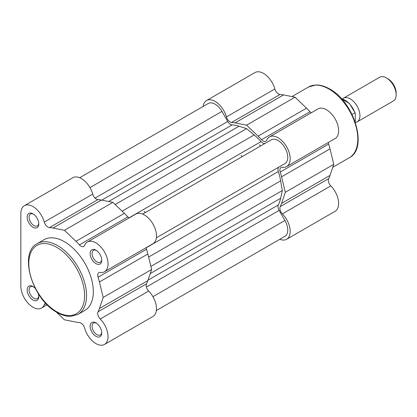 <?xml version="1.0" encoding="UTF-8"?>
<svg xmlns="http://www.w3.org/2000/svg" width="417" height="417" viewBox="0 0 417 417"><rect width="100%" height="100%" fill="white"/><g stroke="black" fill="none" stroke-linecap="round" stroke-linejoin="round"><path stroke-width="0.63" d="M342.414 98.954A13.704 7.913 60 0 1 343.399 98.188A13.704 7.913 60 0 1 353.96 101.857A13.704 7.913 60 0 1 359.939 115.65A13.704 7.913 60 0 1 357.103 121.92A13.704 7.913 60 0 1 355.388 122.504M357.103 121.92L393.314 101.013A13.704 7.913 -120 0 0 396.15 94.742A13.704 7.913 -120 0 0 386.46 77.963A13.704 7.913 -120 0 0 379.611 77.286L343.399 98.188M386.46 77.963L388.034 78.87A11.478 6.625 60 0 1 396.15 92.923L396.15 94.742M341.476 98.751L349.441 103.505L355.211 113.059L354.903 112.84L355.289 113.659L355.289 122.207M341.565 98.85A15.757 9.096 -120 0 1 354.903 112.84L352.084 114.466M32.959 227.239A8.22 4.749 60 0 1 27.147 217.168A8.22 4.749 60 0 1 32.959 213.812L32.959 213.812A8.22 4.749 60 0 1 38.776 223.882A8.22 4.749 60 0 1 32.959 227.239M33.469 214.13A6.849 3.956 -120 0 0 30.504 214.036A6.849 3.956 -120 0 0 29.456 219.524A6.849 3.956 -120 0 0 33.928 225.561A6.849 3.956 -120 0 0 37.353 225.899A6.849 3.956 -120 0 0 38.75 223.283M95.936 263.596A8.22 4.749 60 0 1 90.119 253.526A8.22 4.749 60 0 1 95.936 250.169L95.936 250.169A8.22 4.749 60 0 1 101.748 260.239A8.22 4.749 60 0 1 95.936 263.596M96.442 250.487A6.849 3.956 -120 0 0 93.476 250.393A6.849 3.956 -120 0 0 92.428 255.882A6.849 3.956 -120 0 0 96.9 261.918A6.849 3.956 -120 0 0 100.33 262.257A6.849 3.956 -120 0 0 101.727 259.64M95.936 336.31A8.22 4.749 60 0 1 90.119 326.245A8.22 4.749 60 0 1 95.936 322.888L95.936 322.888A8.22 4.749 60 0 1 101.748 332.954A8.22 4.749 60 0 1 95.936 336.31M96.442 323.206A6.849 3.956 -120 0 0 93.476 323.107A6.849 3.956 -120 0 0 92.428 328.596A6.849 3.956 -120 0 0 96.9 334.632A6.849 3.956 -120 0 0 100.33 334.971A6.849 3.956 -120 0 0 101.727 332.359M38.265 293.552A8.22 4.749 60 0 1 38.776 296.596A8.22 4.749 60 0 1 32.959 299.953A8.22 4.749 60 0 1 27.147 289.888A8.22 4.749 60 0 1 32.959 286.531L32.959 286.531A8.22 4.749 60 0 1 35.341 288.491M33.469 286.849A6.849 3.956 -120 0 0 30.504 286.75A6.849 3.956 -120 0 0 29.456 292.239A6.849 3.956 -120 0 0 33.928 298.275A6.849 3.956 -120 0 0 37.353 298.614A6.849 3.956 -120 0 0 38.75 296.002M56.201 311.921L64.447 319.813L75.941 322.086A52.062 30.06 -120 0 0 79.418 322.544A5.478 3.164 60 0 1 84.615 328.038A17.128 9.888 -120 0 0 95.936 343.582A17.128 9.888 -120 0 0 104.495 344.432A17.128 9.888 -120 0 0 100.242 319.015A5.478 3.164 60 0 1 98.084 311.77A52.062 30.06 -120 0 0 99.423 308.528L103.202 297.436L99.423 281.981A52.062 30.06 -120 0 0 98.084 277.196A5.478 3.164 60 0 1 98.881 272.671A5.478 3.164 60 0 1 100.242 272.442A17.128 9.888 -120 0 0 104.495 271.717A17.128 9.888 -120 0 0 104.495 251.941A17.128 9.888 -120 0 0 87.372 242.053A17.128 9.888 -120 0 0 84.615 245.373A5.478 3.164 60 0 1 83.734 246.437A5.478 3.164 60 0 1 80.992 246.166A5.478 3.164 60 0 1 79.418 244.868A52.062 30.06 -120 0 0 75.941 241.313L64.447 230.314L52.954 228.042A52.062 30.06 -120 0 0 49.477 227.583A5.478 3.164 60 0 1 47.898 227.056A5.478 3.164 60 0 1 44.28 222.084A17.128 9.888 -120 0 0 24.394 205.696A17.128 9.888 -120 0 0 20.85 213.535L20.85 286.25A17.128 9.888 -120 0 0 32.959 307.225A17.128 9.888 -120 0 0 41.523 308.074A17.128 9.888 -120 0 0 44.28 304.749A5.478 3.164 60 0 1 45.161 303.685A5.478 3.164 60 0 1 45.922 303.446M129.077 217.971A5.478 3.164 60 0 1 127.857 216.903A52.062 30.06 -120 0 0 124.386 213.348L112.887 202.344L101.394 200.071A52.062 30.06 -120 0 0 97.917 199.613A5.478 3.164 60 0 1 96.343 199.091A5.478 3.164 60 0 1 92.72 194.119A17.128 9.888 -120 0 0 72.839 177.725L24.394 205.696M37.249 243.617L44.03 239.702A40.83 23.571 60 0 1 64.447 241.724A40.83 23.571 60 0 1 91.12 277.706A40.83 23.571 60 0 1 84.86 310.42L78.078 314.34L70.807 316.357C66.407 316.482 61.794 315.158 56.978 312.385C32.443 299.578 18.207 252.853 37.249 243.617A40.83 23.571 60 0 1 57.666 245.639A40.83 23.571 60 0 1 84.338 281.621A40.83 23.571 60 0 1 78.078 314.34M144.188 211.351A43.842 25.312 60 0 1 145.267 212.576M104.495 271.717L152.94 243.747A17.128 9.888 -120 0 0 152.94 223.971A17.128 9.888 -120 0 0 135.812 214.083L87.372 242.053M104.495 344.432L152.94 316.461A17.128 9.888 -120 0 0 148.687 291.05A5.478 3.164 60 0 1 146.523 283.8A52.062 30.06 -120 0 0 147.863 280.563L151.642 269.471L147.863 254.016A52.062 30.06 -120 0 0 146.523 249.225A5.478 3.164 60 0 1 146.205 247.635M151.642 269.471L103.202 297.436M112.887 202.344L64.447 230.314M265.389 143.229A5.478 3.164 60 0 1 262.663 142.948A5.478 3.164 60 0 1 261.058 141.618L128.952 217.882M261.058 141.618A49.326 28.476 60 0 0 254.135 134.946L246.588 128.655L239.04 126.226A49.326 28.476 60 0 0 232.118 124.907A5.478 3.164 60 0 1 230.507 124.381A5.478 3.164 60 0 1 227.765 121.488L95.066 198.106M156.365 310.529L284.926 236.309A13.704 7.913 -120 0 0 284.926 220.489L279.109 210.408A5.478 3.164 60 0 1 278.321 204.935A49.326 28.476 60 0 0 280.636 198.283L282.309 190.533L150.891 266.406M227.765 121.488L221.948 111.412A13.704 7.913 -120 0 0 208.25 103.505L79.689 177.725M246.588 128.655L115.17 204.528M142.661 214.083L271.222 139.862A13.704 7.913 60 0 1 284.926 147.769A13.704 7.913 60 0 1 284.926 163.589L156.365 237.815M282.309 190.533L280.636 180.848A49.326 28.476 60 0 0 278.321 171.517A5.478 3.164 60 0 1 279.109 166.951M259.478 144.788A43.842 25.312 60 0 1 260.562 146.018A43.842 25.312 60 0 0 259.478 144.788M279.786 239.275A17.128 9.888 -120 0 0 286.635 239.275A17.128 9.888 -120 0 0 282.382 213.858A5.478 3.164 60 0 1 280.219 206.613A52.062 30.06 -120 0 0 281.564 203.371L285.337 192.279L281.564 176.824A52.062 30.06 -120 0 0 280.219 172.039A5.478 3.164 60 0 1 281.022 167.514A5.478 3.164 60 0 1 282.382 167.285A17.128 9.888 -120 0 0 286.635 166.56A17.128 9.888 -120 0 0 289.262 152.836A17.128 9.888 -120 0 0 278.071 137.74A17.128 9.888 -120 0 0 269.512 136.896A17.128 9.888 -120 0 0 266.755 140.216A5.478 3.164 60 0 1 265.874 141.28A5.478 3.164 60 0 1 261.558 139.711A52.062 30.06 -120 0 0 258.081 136.156L246.588 125.157L235.089 122.885A52.062 30.06 -120 0 0 231.617 122.426A5.478 3.164 60 0 1 226.415 116.927A17.128 9.888 -120 0 0 215.099 101.383A17.128 9.888 -120 0 0 206.535 100.539A17.128 9.888 -120 0 0 203.11 106.471M206.535 100.539L254.98 72.568A17.128 9.888 60 0 1 263.539 73.418A17.128 9.888 60 0 1 274.86 88.962A5.478 3.164 -120 0 0 280.057 94.456A52.062 30.06 60 0 1 283.534 94.914L295.027 97.187L306.521 108.191A52.062 30.06 60 0 1 309.998 111.746A5.478 3.164 -120 0 0 311.218 112.814M269.512 136.896L317.952 108.926A17.128 9.888 60 0 1 326.516 109.775A17.128 9.888 60 0 1 337.702 124.865A17.128 9.888 60 0 1 335.08 138.59L286.635 166.56M241.068 155.416A43.842 25.312 60 0 1 242.152 156.646M328.346 142.478A5.478 3.164 -120 0 0 328.664 144.068A52.062 30.06 60 0 1 330.003 148.859L333.782 164.314L330.003 175.406A52.062 30.06 60 0 1 328.664 178.643A5.478 3.164 -120 0 0 330.822 185.893A17.128 9.888 60 0 1 335.08 211.304L286.635 239.275M246.588 125.157L295.027 97.187M285.337 192.279L333.782 164.314M56.696 311.754A39.459 22.784 -120 0 0 84.599 295.648A39.459 22.784 -120 0 0 56.696 247.317A39.459 22.784 -120 0 0 28.794 263.429A39.459 22.784 -120 0 0 56.696 311.754M97.917 199.613L49.477 227.583M148.687 291.05L100.242 319.015M92.72 194.119L44.28 222.084M46.141 303.675L44.28 304.749M146.523 283.8L98.084 311.77M147.863 280.563L99.423 308.528M147.863 254.016L99.423 281.981M146.523 249.225L98.084 277.196M101.394 200.071L52.954 228.042M124.386 213.348L75.941 241.313M127.857 216.903L79.418 244.868M232.118 124.907L101.79 200.15M280.636 198.283L150.245 273.562M278.321 204.935L147.993 280.182M279.109 210.408L146.403 287.026M284.926 220.489L152.94 296.685M221.948 111.412L89.963 187.614M239.04 126.226L108.649 201.51M254.135 134.946L122.108 211.169M278.321 171.517L146.216 247.787M280.636 180.848L148.608 257.07M349.352 157.72A40.83 23.571 -120 0 0 355.612 125.001A40.83 23.571 -120 0 0 328.935 89.024A40.83 23.571 -120 0 0 308.523 87.002L315.794 84.979C320.199 84.86 324.807 86.183 329.623 88.957C354.158 101.758 368.393 148.483 349.352 157.72L332.766 167.295M282.382 213.858L330.822 185.893M226.415 116.927L274.86 88.962M231.617 122.426L280.057 94.456M235.089 122.885L283.534 94.914M258.081 136.156L306.521 108.191M261.558 139.711L309.998 111.746M280.219 172.039L328.664 144.068M281.564 176.824L330.003 148.859M281.564 203.371L330.003 175.406M280.219 206.613L328.664 178.643M47.225 304.78L41.523 308.074M291.936 96.577L308.523 87.002"/></g></svg>

